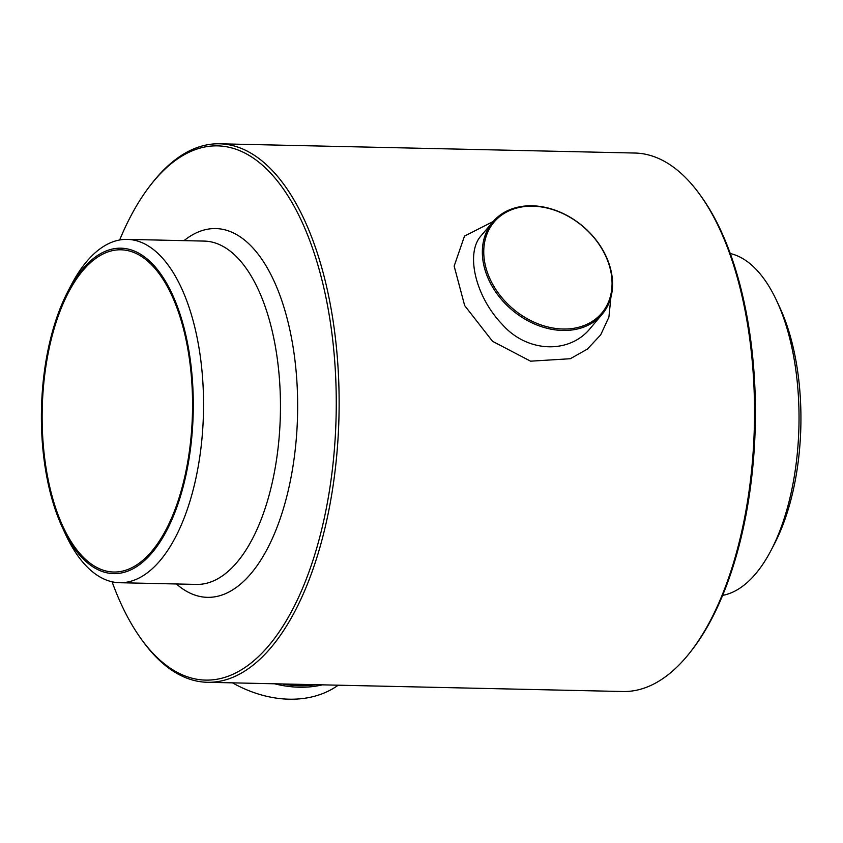 <?xml version="1.0" encoding="UTF-8"?>
<svg xmlns="http://www.w3.org/2000/svg" width="843" height="843" viewBox="0 0 843 843"><rect width="100%" height="100%" fill="white"/><g stroke="black" fill="none" stroke-linecap="round" stroke-linejoin="round"><path stroke-width="1.26" d="M610.754 269.539A71.571 54.827 40.2 0 0 558.382 211.414A71.571 54.827 40.2 0 0 492.786 221.951A71.571 54.827 40.2 0 0 512.08 310.013A71.571 54.827 40.2 0 0 602.134 314.313A71.571 54.827 40.2 0 0 610.754 269.539M610.258 268.991A70.506 54.015 40.2 0 0 503.661 213.732A70.506 54.015 40.2 0 0 529.783 320.098A70.506 54.015 40.2 0 0 610.258 268.991M67.851 291.499L71.212 285.06A171.709 80.064 91.3 0 1 127.23 239.38L204.143 241.087A171.709 80.064 91.3 0 1 280.371 414.535A171.709 80.064 91.3 0 1 196.514 584.42L119.601 582.713A171.709 80.064 91.3 0 1 65.67 534.588L62.603 528.003A162.752 75.881 91.3 0 1 49.832 490.837A162.752 75.881 91.3 0 1 67.851 291.499A162.752 75.881 91.3 0 1 174.016 298.148A162.752 75.881 91.3 0 1 168.958 526.085A162.752 75.881 91.3 0 1 62.603 528.003M184.016 240.645A184.427 85.997 91.3 0 1 297.558 414.914A184.427 85.997 91.3 0 1 176.387 583.978M127.23 239.38A171.709 80.064 91.3 0 1 203.458 412.828A171.709 80.064 91.3 0 1 119.601 582.713M50.496 490.057A161.161 75.143 91.3 0 1 54.068 328.918A161.161 75.143 91.3 0 1 120.918 249.791A161.161 75.143 91.3 0 1 192.467 412.585A161.161 75.143 91.3 0 1 113.763 572.028A161.161 75.143 91.3 0 1 50.496 490.057M730.259 253.543A171.709 80.064 91.3 0 1 776.656 300.74A171.709 80.064 91.3 0 1 771.113 550.258A171.709 80.064 91.3 0 1 722.672 595.348M776.656 300.74L779.722 307.316A162.752 75.881 91.3 0 1 774.464 543.819L771.113 550.258M119.653 239.981A267.189 124.574 91.3 0 1 150.981 184.543A267.189 124.574 91.3 0 1 310.003 241.267A267.189 124.574 91.3 0 1 302.279 588.951A267.189 124.574 91.3 0 1 140.897 638.551A267.189 124.574 91.3 0 1 112.066 581.775M150.981 184.543L152.372 182.773A269.307 125.565 91.3 0 1 219.433 143.805A269.307 125.565 91.3 0 1 338.991 415.841A269.307 125.565 91.3 0 1 207.473 682.293A269.307 125.565 91.3 0 1 142.204 640.385L140.897 638.551M207.473 682.293L622.882 691.513A269.307 125.565 -88.7 0 0 689.953 652.556A269.307 125.565 -88.7 0 0 740.565 290.034A269.307 125.565 -88.7 0 0 700.111 194.944A269.307 125.565 -88.7 0 0 634.853 153.036L219.433 143.805M689.953 652.556L691.344 650.785A267.189 124.574 -88.7 0 0 741.566 291.109A267.189 124.574 -88.7 0 0 701.429 196.767L700.111 194.944M610.89 297.358L608.909 317.105L600.69 334.85L587.371 349.107L570.3 358.728L530.584 361.183L492.533 341.299L464.672 305.598L454.156 266.093L464.493 236.103L493.123 221.551M274.555 683.778A111.329 85.28 40.2 0 0 322.416 684.843M282.173 683.947A110.264 84.469 40.2 0 0 315.935 684.695M232.468 682.841A111.329 85.28 40.2 0 0 338.243 685.19M492.786 221.951L481.437 235.387C464.999 252.71 475.378 296.662 502.312 324.45C527.054 352.774 569.784 354.503 590.785 327.737L602.134 314.313"/></g></svg>
